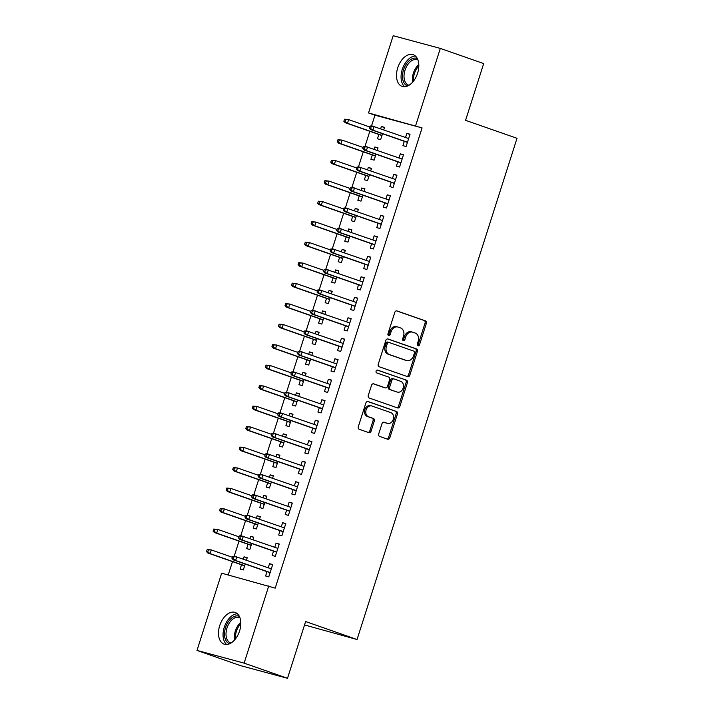 <?xml version="1.0" encoding="UTF-8"?>
<svg xmlns="http://www.w3.org/2000/svg" width="714" height="714" viewBox="0 0 714 714"><rect width="100%" height="100%" fill="white"/><g stroke="black" fill="none" stroke-linecap="round" stroke-linejoin="round"><path stroke-width="1.07" d="M417.967 345.808A1.482 1.169 105.1 0 0 419.52 344.782L426.338 323.415A2.115 1.669 105.1 0 0 425.401 320.854L397.011 310.929A2.115 1.669 105.1 0 0 396.922 310.902A2.115 1.669 105.1 0 0 394.788 312.384L387.97 333.759A1.482 1.169 105.1 0 0 390.183 334.527L391.067 331.76A6.756 5.346 105.1 0 1 397.868 327.003A6.756 5.346 105.1 0 1 398.162 327.092L400.527 327.922A6.756 5.346 105.1 0 1 403.526 336.115L402.642 338.882A1.482 1.169 105.1 0 0 404.847 339.659L405.731 336.892A6.756 5.346 105.1 0 1 412.54 332.126A6.756 5.346 105.1 0 1 412.835 332.215L415.2 333.045A6.756 5.346 105.1 0 1 418.19 341.247L417.315 344.014A1.482 1.169 105.1 0 0 417.967 345.808M417.458 345.406A1.482 1.169 105.1 0 0 418.243 344.443L425.062 323.067A2.115 1.669 105.1 0 0 424.134 320.506L396.511 310.858M388.121 335.152A1.482 1.169 105.1 0 0 388.907 334.188L389.79 331.421L391.067 331.76M402.794 340.275A1.482 1.169 105.1 0 0 403.58 339.311L404.463 336.544L405.731 336.892M219.716 625.625A16.788 10.273 109.3 0 1 235.192 612.451A16.788 10.273 109.3 0 1 239.583 630.98A16.788 10.273 109.3 0 1 224.107 644.144A16.788 10.273 109.3 0 1 219.716 625.625M397.716 67.857A16.788 10.273 109.3 0 1 413.192 54.692A16.788 10.273 109.3 0 1 417.592 73.212A16.788 10.273 109.3 0 1 402.116 86.385A16.788 10.273 109.3 0 1 397.716 67.857M378.723 433.871A2.115 1.669 105.1 0 0 379.661 436.433L387.631 439.217A2.115 1.669 105.1 0 0 387.72 439.244A2.115 1.669 105.1 0 0 389.844 437.753L397.421 414.022A2.115 1.669 105.1 0 0 396.484 411.46L368.094 401.536A2.115 1.669 105.1 0 0 368.005 401.509A2.115 1.669 105.1 0 0 365.871 402.999L358.303 426.731A2.115 1.669 105.1 0 0 359.24 429.292L368.861 432.657A2.115 1.669 105.1 0 0 368.951 432.684A2.115 1.669 105.1 0 0 371.075 431.194L374.314 421.037A2.115 1.669 105.1 0 0 373.386 418.475L368.611 416.806A5.65 4.462 105.1 0 1 366.059 410.113A5.65 4.462 105.1 0 1 371.798 405.971A5.65 4.462 105.1 0 1 372.048 406.052L390.736 412.585A5.65 4.462 105.1 0 1 393.289 419.279A5.65 4.462 105.1 0 1 387.55 423.42A5.65 4.462 105.1 0 1 387.3 423.34L384.186 422.251A2.115 1.669 105.1 0 0 384.096 422.224A2.115 1.669 105.1 0 0 381.972 423.714L378.723 433.871M268.776 585.882L244.126 663.136L196.993 650.427L221.652 573.181L275.202 588.131L422.081 127.904L368.531 112.955L393.182 35.7L440.306 48.409L415.655 125.655M440.306 48.409L483.69 63.573L465.582 120.336L517.007 138.302L357.045 639.512L305.628 621.537L287.51 678.3L244.126 663.136M407.587 376.662A2.115 1.669 105.1 0 0 407.685 376.697A2.115 1.669 105.1 0 0 409.809 375.207L417.387 351.475A2.115 1.669 105.1 0 0 416.449 348.905L388.059 338.989A2.115 1.669 105.1 0 0 387.961 338.954A2.115 1.669 105.1 0 0 385.837 340.444L378.259 364.176A2.115 1.669 105.1 0 0 379.196 366.746L407.587 376.662M407.399 382.749L399.831 406.48A2.115 1.669 105.1 0 1 397.698 407.971A2.115 1.669 105.1 0 1 397.609 407.944L369.218 398.019A2.115 1.669 105.1 0 1 368.281 395.458L371.521 385.301A2.115 1.669 105.1 0 1 373.654 383.811A2.115 1.669 105.1 0 1 373.743 383.837L385.257 387.863A2.115 1.669 105.1 0 0 385.346 387.889A2.115 1.669 105.1 0 0 387.479 386.399L389.63 379.661A2.115 1.669 105.1 0 0 388.693 377.099L376.706 372.913A1.482 1.169 105.1 0 1 377.599 370.093L406.471 380.187A2.115 1.669 105.1 0 1 407.399 382.749L406.132 382.401L398.555 406.141L399.831 406.48M304.548 624.928L357.045 639.512M273.516 551.146L272.132 555.483L275.318 556.34L279.245 544.041L276.059 543.184L274.747 547.29M252.97 539.677L253.773 537.178L250.587 536.321L249.864 538.597M248.044 544.273L246.66 548.611L249.846 549.468L251.739 543.533M286.6 510.162L285.216 514.499L288.402 515.356L292.321 503.067L289.143 502.201L287.831 506.306M266.054 498.702L266.849 496.194L263.662 495.337L262.939 497.613M261.128 503.299L259.744 507.627L262.93 508.484L264.823 502.549M299.675 469.178L298.291 473.516L301.478 474.373L305.405 462.083L302.218 461.226L300.906 465.332M279.129 457.719L279.933 455.211L276.746 454.354L276.015 456.63M274.203 462.315L272.819 466.644L276.006 467.509L277.898 461.574M312.759 428.204L311.375 432.532L314.562 433.398L318.48 421.099L315.293 420.243L313.99 424.348M292.204 416.735L293.008 414.227L289.822 413.37L289.099 415.646M287.287 421.331L285.903 425.669L289.081 426.526L290.982 420.591M325.834 387.22L324.451 391.549L327.637 392.414L331.564 380.116L328.378 379.259L327.066 383.364M305.289 375.751L306.092 373.252L302.906 372.387L302.174 374.663M300.362 380.348L298.979 384.685L302.165 385.542L304.057 379.607M338.918 346.236L337.535 350.574L340.712 351.431L344.639 339.132L341.453 338.275L340.141 342.381M318.364 334.768L319.167 332.269L315.981 331.412L315.258 333.688M313.446 339.364L312.063 343.702L315.24 344.559L317.141 338.623M351.993 305.253L350.61 309.59L353.796 310.447L357.714 298.157L354.537 297.292L353.225 301.397M331.448 293.793L332.242 291.285L329.065 290.428L328.333 292.704M326.521 298.39L325.138 302.718L328.324 303.575L330.216 297.64M365.077 264.269L363.685 268.607L366.871 269.464L370.798 257.174L367.612 256.317L366.3 260.423M344.523 252.81L345.326 250.302L342.14 249.445L341.417 251.721M339.596 257.406L338.213 261.735L341.399 262.6L343.291 256.665M378.152 223.295L376.769 227.623L379.955 228.48L383.873 216.19L380.696 215.333L379.384 219.439M357.607 211.826L358.401 209.318L355.215 208.461L354.492 210.737M352.68 216.422L351.297 220.76L354.483 221.617L356.375 215.682M391.227 182.311L389.844 186.64L393.03 187.505L396.957 175.207L393.771 174.35L392.459 178.455M370.682 170.842L371.485 168.343L368.299 167.478L367.576 169.753M365.755 175.439L364.372 179.776L367.558 180.633L369.45 174.698M404.311 141.327L402.928 145.665L406.114 146.522L410.032 134.223L406.846 133.366L405.543 137.472M383.766 129.859L384.56 127.36L381.374 126.503L380.651 128.779M378.839 134.455L377.456 138.793L380.633 139.649L382.534 133.714M422.081 127.904L374.957 115.195L371.539 125.905M369.816 131.305L364.997 146.397M363.274 151.796L358.455 166.889M356.732 172.288L351.922 187.38M350.199 192.78L345.38 207.872M343.657 213.272L338.838 228.364M337.115 233.764L332.305 248.856M330.582 254.246L325.762 269.348M324.04 274.738L319.22 289.839M317.498 295.23L312.678 310.322M310.956 315.722L306.145 330.814M304.423 336.214L299.603 351.306M297.881 356.705L293.061 371.798M291.339 377.197L286.528 392.289M284.806 397.689L279.986 412.781M278.264 418.181L273.444 433.273M271.722 438.673L266.902 453.765M265.18 459.156L260.369 474.257M258.647 479.647L253.827 494.748M252.104 500.139L247.285 515.231M245.562 520.631L240.752 535.723M239.029 541.123L234.21 556.215M232.487 561.615L228.23 574.948M377.224 150.351L378.018 147.852L374.841 146.986L374.109 149.262M372.297 154.947L370.914 159.284L374.1 160.141L375.992 154.206M397.769 161.819L396.386 166.157L399.572 167.014L403.49 154.715L400.313 153.858L399.001 157.964M364.14 191.334L364.943 188.826L361.757 187.969L361.034 190.245M359.222 195.931L357.839 200.268L361.016 201.125L362.917 195.19M384.694 202.803L383.311 207.131L386.488 207.997L390.415 195.698L387.229 194.842L385.917 198.947M351.065 232.318L351.868 229.81L348.682 228.953L347.95 231.229M346.138 236.914L344.755 241.252L347.941 242.108L349.833 236.173M371.61 243.777L370.227 248.115L373.413 248.972L377.34 236.682L374.154 235.825L372.842 239.931M337.99 273.301L338.784 270.793L335.598 269.937L334.875 272.212M333.063 277.898L331.68 282.226L334.857 283.092L336.758 277.148M358.535 284.761L357.152 289.099L360.338 289.955L364.256 277.666L361.07 276.8L359.767 280.914M324.906 314.285L325.709 311.777L322.523 310.92L321.791 313.196M319.979 318.872L318.596 323.21L321.782 324.067L323.674 318.132M345.451 325.745L344.068 330.082L347.254 330.939L351.181 318.64L347.995 317.784L346.683 321.889M311.831 355.26L312.625 352.761L309.439 351.895L308.716 354.171M306.904 359.856L305.521 364.194L308.707 365.05L310.599 359.115M332.376 366.728L330.993 371.066L334.179 371.923L338.097 359.624L334.92 358.767L333.608 362.873M298.747 396.243L299.55 393.735L296.364 392.878L295.641 395.154M293.82 400.84L292.437 405.177L295.623 406.034L297.515 400.099M319.301 407.712L317.909 412.04L321.095 412.906L325.022 400.608L321.836 399.751L320.524 403.856M285.671 437.227L286.466 434.719L283.288 433.862L282.557 436.138M280.745 441.823L279.361 446.161L282.548 447.018L284.44 441.082M306.217 448.687L304.833 453.024L308.02 453.881L311.938 441.591L308.76 440.734L307.448 444.84M272.587 478.21L273.391 475.702L270.204 474.846L269.481 477.122M267.67 482.807L266.286 487.135L269.464 488.001L271.365 482.057M293.142 489.67L291.758 494.008L294.936 494.864L298.863 482.575L295.676 481.709L294.364 485.823M259.512 519.194L260.307 516.686L257.129 515.829L256.397 518.105M254.586 523.781L253.202 528.119L256.388 528.976L258.281 523.041M280.058 530.654L278.674 534.991L281.86 535.848L285.787 523.549L282.601 522.693L281.289 526.798M246.428 560.169L247.231 557.67L244.045 556.804L243.322 559.089M241.511 564.765L240.127 569.103L243.304 569.959L245.205 564.024M266.982 571.637L265.599 575.975L268.785 576.832L272.703 564.533L269.517 563.676L268.214 567.782M287.51 678.3L240.386 665.591L196.993 650.427M374.957 115.195L368.531 112.955M381.374 126.503L384.489 127.583M406.846 133.366L409.961 134.455M374.841 146.986L377.947 148.075M400.313 153.858L403.419 154.947M368.299 167.478L371.405 168.566M393.771 174.35L396.886 175.439M361.757 187.969L364.872 189.058M387.229 194.842L390.344 195.931M355.215 208.461L358.33 209.55M380.696 215.333L383.802 216.422M348.682 228.953L351.788 230.042M374.154 235.825L377.26 236.905M342.14 249.445L345.255 250.534M367.612 256.317L370.727 257.397M335.598 269.937L338.713 271.025M361.07 276.8L364.185 277.889M329.065 290.428L332.171 291.517M354.537 297.292L357.643 298.381M322.523 310.92L325.629 312M347.995 317.784L351.109 318.872M315.981 331.412L319.096 332.492M341.453 338.275L344.567 339.364M309.439 351.895L312.553 352.984M334.92 358.767L338.025 359.856M302.906 372.387L306.011 373.476M328.378 379.259L331.483 380.348M296.364 392.878L299.478 393.967M321.836 399.751L324.95 400.84M289.822 413.37L292.936 414.459M315.293 420.243L318.408 421.331M283.288 433.862L286.394 434.951M308.76 440.734L311.866 441.814M276.746 454.354L279.852 455.443M302.218 461.226L305.333 462.306M270.204 474.846L273.319 475.935M295.676 481.709L298.791 482.798M263.662 495.337L266.777 496.426M289.143 502.201L292.249 503.29M257.129 515.829L260.235 516.909M282.601 522.693L285.707 523.781M250.587 536.321L253.702 537.401M276.059 543.184L279.174 544.273M244.045 556.804L247.16 557.893M269.517 563.676L272.632 564.765M411.559 331.876A6.756 5.346 105.1 0 0 411.264 331.787A6.756 5.346 105.1 0 0 404.463 336.544M396.895 326.753A6.756 5.346 105.1 0 0 396.6 326.655A6.756 5.346 105.1 0 0 389.79 331.421M406.819 376.394A2.115 1.669 105.1 0 0 408.533 374.859L416.11 351.127A2.115 1.669 105.1 0 0 415.173 348.566L387.559 338.909M414.468 352.912A1.482 1.169 105.1 0 0 413.817 351.118L388.889 342.408A1.482 1.169 105.1 0 0 387.336 343.434L386.408 346.344A6.756 5.346 105.1 0 0 389.407 354.546L406.436 360.499A6.756 5.346 105.1 0 0 406.73 360.588A6.756 5.346 105.1 0 0 413.54 355.831L414.468 352.912M388.764 342.372L387.622 342.068A1.482 1.169 105.1 0 0 386.069 343.086L387.336 343.434M405.757 360.32A6.756 5.346 105.1 0 1 405.463 360.249A6.756 5.346 105.1 0 1 405.168 360.159L388.13 354.206A6.756 5.346 105.1 0 1 385.132 346.004L386.069 343.086M396.832 407.667A2.115 1.669 105.1 0 0 398.555 406.141M373.243 383.766L383.98 387.523A2.115 1.669 105.1 0 0 384.078 387.55A2.115 1.669 105.1 0 0 384.168 387.568M377.179 370.048L406.471 380.187M397.207 392.04A5.65 4.462 105.1 0 0 397.448 392.111A5.65 4.462 105.1 0 0 403.187 387.979A5.65 4.462 105.1 0 0 400.643 381.276L394.057 378.973A2.115 1.669 105.1 0 0 393.958 378.947A2.115 1.669 105.1 0 0 391.834 380.437L389.683 387.175A2.115 1.669 105.1 0 0 390.62 389.737L395.931 391.691A5.65 4.462 105.1 0 0 396.181 391.772A5.65 4.462 105.1 0 0 396.431 391.825M393.869 378.929L392.78 378.634A2.115 1.669 105.1 0 0 392.691 378.607A2.115 1.669 105.1 0 0 390.558 380.089L391.834 380.437M395.931 391.691L389.344 389.398A2.115 1.669 105.1 0 1 388.407 386.827L390.558 380.089M406.132 382.401A2.115 1.669 105.1 0 0 405.195 379.839M386.524 423.134A5.65 4.462 105.1 0 1 386.274 423.072A5.65 4.462 105.1 0 1 386.033 423L383.686 422.179M370.771 405.704A5.65 4.462 105.1 0 0 370.53 405.632A5.65 4.462 105.1 0 0 364.792 409.765A5.65 4.462 105.1 0 0 367.335 416.467L368.611 416.806M368.085 432.389A2.115 1.669 105.1 0 0 369.807 430.854L373.047 420.698A2.115 1.669 105.1 0 0 372.11 418.136L367.335 416.467M386.854 438.949A2.115 1.669 105.1 0 0 388.577 437.414L396.145 413.683A2.115 1.669 105.1 0 0 395.217 411.121L367.594 401.464M344.505 119.229L343.853 121.282L345.13 121.621L345.781 119.577L344.505 119.229L348.646 119.622L347.468 123.308L345.174 122.692L381.945 135.544M345.13 121.621L347.468 123.308L381.999 135.383M345.781 119.577L348.646 119.622L369.7 126.985M345.174 122.692L343.853 121.282M369.977 126.101L369.325 128.145L370.602 128.493L371.253 126.44L369.977 126.101L371.824 125.869L408.649 138.561M371.253 126.44L374.118 126.494L372.94 130.18L370.646 129.564L407.417 142.416M370.602 128.493L372.94 130.18L407.471 142.247M369.325 128.145L370.646 129.564M337.972 139.721L337.311 141.774L338.588 142.113L339.239 140.069L337.972 139.721L342.104 140.114L340.926 143.8L338.632 143.184L375.412 156.036M338.588 142.113L340.926 143.8L375.457 155.875M339.239 140.069L342.104 140.114L363.158 147.477M338.632 143.184L337.311 141.774M331.43 160.213L330.778 162.265L332.046 162.605L332.706 160.552L331.43 160.213L335.562 160.605L334.384 164.291L332.09 163.676L368.87 176.528M332.046 162.605L334.384 164.291L368.924 176.358M332.706 160.552L335.562 160.605L356.616 167.96M332.09 163.676L330.778 162.265M363.444 146.593L362.783 148.637L364.06 148.985L364.711 146.932L363.444 146.593L365.282 146.361L402.107 159.052M364.711 146.932L367.576 146.986L366.398 150.672L364.104 150.056L400.884 162.908M364.06 148.985L366.398 150.672L400.938 162.738M362.783 148.637L364.104 150.056M356.902 167.085L356.25 169.129L357.518 169.477L358.178 167.424L356.902 167.085L358.74 166.853L395.574 179.544M358.178 167.424L361.034 167.469L359.856 171.164L357.562 170.539L394.342 183.4M357.518 169.477L359.856 171.164L394.396 183.23M356.25 169.129L357.562 170.539M407.739 85.939A14.53 8.889 109.3 0 1 404.035 82.931A14.53 8.889 109.3 0 1 405.284 65.724A14.53 8.889 109.3 0 1 417.315 58.539M417.904 59.905A13.45 8.229 -70.7 0 0 417.395 59.69A13.45 8.229 -70.7 0 0 406.462 66.741A13.45 8.229 -70.7 0 0 405.436 82.405A13.45 8.229 -70.7 0 0 408.515 85.091A13.45 8.229 -70.7 0 0 409.051 85.243M415.405 56.004A16.681 10.21 -70.7 0 0 403.303 66.75A16.681 10.21 -70.7 0 0 402.83 84.529A16.681 10.21 -70.7 0 0 404.668 86.733M229.729 643.707A14.53 8.889 109.3 0 1 226.026 640.69A14.53 8.889 109.3 0 1 227.284 623.492A14.53 8.889 109.3 0 1 239.315 616.298M239.904 617.664A13.45 8.229 -70.7 0 0 239.386 617.458A13.45 8.229 -70.7 0 0 228.453 624.5A13.45 8.229 -70.7 0 0 227.436 640.172A13.45 8.229 -70.7 0 0 230.515 642.85A13.45 8.229 -70.7 0 0 231.041 643.002M237.405 613.772A16.681 10.21 -70.7 0 0 225.303 624.509A16.681 10.21 -70.7 0 0 224.821 642.297A16.681 10.21 -70.7 0 0 226.659 644.492M324.888 180.704L324.236 182.748L325.513 183.096L326.164 181.044L324.888 180.704L329.02 181.097L327.842 184.783L325.557 184.167L362.328 197.019M325.513 183.096L327.842 184.783L362.382 196.85M326.164 181.044L329.02 181.097L350.083 188.451M325.557 184.167L324.236 182.748M318.355 201.196L317.694 203.24L318.971 203.588L319.622 201.535L318.355 201.196L322.487 201.589L321.309 205.275L319.015 204.659L355.786 217.511M318.971 203.588L321.309 205.275L355.84 217.342M319.622 201.535L322.487 201.589L343.541 208.943M319.015 204.659L317.694 203.24M350.36 187.568L349.708 189.621L350.985 189.969L351.636 187.916L350.36 187.568L352.207 187.345L389.032 200.036M351.636 187.916L354.492 187.96L353.323 191.655L351.029 191.031L387.8 203.883M350.985 189.969L353.323 191.655L387.854 203.722M349.708 189.621L351.029 191.031M343.827 208.06L343.166 210.112L344.443 210.452L345.094 208.408L343.827 208.06L345.665 207.836L382.49 220.528M345.094 208.408L347.959 208.452L346.781 212.138L344.487 211.522L381.267 224.374M344.443 210.452L346.781 212.138L381.312 224.214M343.166 210.112L344.487 211.522M311.813 221.688L311.161 223.732L312.429 224.08L313.08 222.027L311.813 221.688L315.945 222.072L314.767 225.767L312.473 225.142L349.253 238.003M312.429 224.08L314.767 225.767L349.307 237.833M313.08 222.027L315.945 222.072L336.999 229.435M312.473 225.142L311.161 223.732M337.285 228.551L336.633 230.604L337.901 230.943L338.561 228.899L337.285 228.551L339.123 228.328L375.957 241.02M338.561 228.899L341.417 228.944L340.239 232.63L337.945 232.014L374.725 244.866M337.901 230.943L340.239 232.63L374.779 244.706M336.633 230.604L337.945 232.014M305.271 242.18L304.619 244.224L305.895 244.572L306.547 242.519L305.271 242.18L309.403 242.564L308.225 246.259L305.931 245.634L342.711 258.495M305.895 244.572L308.225 246.259L342.765 258.325M306.547 242.519L309.403 242.564L330.466 249.927M305.931 245.634L304.619 244.224M330.743 249.043L330.091 251.096L331.367 251.435L332.019 249.391L330.743 249.043L332.581 248.82L369.415 261.502M332.019 249.391L334.875 249.436L333.697 253.122L331.412 252.506L368.183 265.358M331.367 251.435L333.697 253.122L368.237 265.197M330.091 251.096L331.412 252.506M298.729 262.663L298.077 264.716L299.353 265.064L300.005 263.011L298.729 262.663L302.87 263.055L301.692 266.75L299.398 266.126L336.169 278.978M299.353 265.064L301.692 266.75L336.223 278.817M300.005 263.011L302.87 263.055L323.924 270.419M299.398 266.126L298.077 264.716M292.196 283.155L291.535 285.207L292.811 285.546L293.463 283.503L292.196 283.155L296.328 283.547L295.15 287.233L292.856 286.617L329.636 299.469M292.811 285.546L295.15 287.233L329.681 299.309M293.463 283.503L296.328 283.547L317.382 290.91M292.856 286.617L291.535 285.207M285.654 303.646L285.002 305.699L286.269 306.038L286.93 303.994L285.654 303.646L289.786 304.039L288.608 307.725L286.314 307.109L323.094 319.961M286.269 306.038L288.608 307.725L323.147 319.801M286.93 303.994L289.786 304.039L310.84 311.402M286.314 307.109L285.002 305.699M279.112 324.138L278.46 326.191L279.736 326.53L280.388 324.486L279.112 324.138L283.244 324.531L282.066 328.217L279.781 327.601L316.552 340.453M279.736 326.53L282.066 328.217L316.605 340.292M280.388 324.486L283.244 324.531L304.307 331.894M279.781 327.601L278.46 326.191M272.569 344.63L271.918 346.683L273.194 347.022L273.846 344.978L272.569 344.63L276.711 345.023L275.533 348.709L273.239 348.093L310.01 360.945M273.194 347.022L275.533 348.709L310.063 360.784M273.846 344.978L276.711 345.023L297.765 352.386M273.239 348.093L271.918 346.683M266.036 365.122L265.385 367.174L266.652 367.514L267.304 365.461L266.036 365.122L270.169 365.514L268.991 369.2L266.697 368.585L303.477 381.437M266.652 367.514L268.991 369.2L303.53 381.276M267.304 365.461L270.169 365.514L291.223 372.869M266.697 368.585L265.385 367.174M259.494 385.614L258.843 387.657L260.11 388.005L260.771 385.953L259.494 385.614L263.627 386.006L262.449 389.692L260.155 389.076L296.935 401.928M260.11 388.005L262.449 389.692L296.988 401.759M260.771 385.953L263.627 386.006L284.69 393.36M260.155 389.076L258.843 387.657M252.952 406.105L252.301 408.149L253.577 408.497L254.229 406.444L252.952 406.105L257.094 406.498L255.915 410.184L253.622 409.568L290.393 422.42M253.577 408.497L255.915 410.184L290.446 422.251M254.229 406.444L257.094 406.498L278.148 413.852M253.622 409.568L252.301 408.149M246.419 426.597L245.759 428.641L247.035 428.989L247.687 426.936L246.419 426.597L250.552 426.99L249.373 430.676L247.08 430.06L283.86 442.912M247.035 428.989L249.373 430.676L283.904 442.742M247.687 426.936L250.552 426.99L271.606 434.344M247.08 430.06L245.759 428.641M324.201 269.535L323.549 271.588L324.825 271.927L325.477 269.883L324.201 269.535L326.048 269.312L362.873 281.994M325.477 269.883L328.342 269.928L327.164 273.614L324.87 272.998L361.641 285.85M324.825 271.927L327.164 273.614L361.695 285.689M323.549 271.588L324.87 272.998M317.668 290.027L317.007 292.08L318.283 292.419L318.935 290.366L317.668 290.027L319.506 289.804L356.331 302.486M318.935 290.366L321.8 290.419L320.622 294.106L318.328 293.49L355.108 306.342M318.283 292.419L320.622 294.106L355.161 306.181M317.007 292.08L318.328 293.49M311.125 310.519L310.474 312.562L311.741 312.911L312.402 310.858L311.125 310.519L312.964 310.287L349.798 322.978M312.402 310.858L315.258 310.911L314.08 314.597L311.786 313.981L348.566 326.833M311.741 312.911L314.08 314.597L348.619 326.664M310.474 312.562L311.786 313.981M304.583 331.01L303.932 333.054L305.208 333.402L305.86 331.35L304.583 331.01L306.431 330.778L343.255 343.47M305.86 331.35L308.716 331.403L307.547 335.089L305.253 334.473L342.024 347.325M305.208 333.402L307.547 335.089L342.077 347.156M303.932 333.054L305.253 334.473M298.05 351.502L297.39 353.546L298.666 353.894L299.318 351.841L298.05 351.502L299.889 351.27L336.713 363.962M299.318 351.841L302.183 351.895L301.005 355.581L298.711 354.965L335.491 367.817M298.666 353.894L301.005 355.581L335.535 367.648M297.39 353.546L298.711 354.965M291.508 371.994L290.857 374.038L292.124 374.386L292.785 372.333L291.508 371.994L293.347 371.762L330.18 384.453M292.785 372.333L295.641 372.378L294.463 376.073L292.169 375.448L328.949 388.309M292.124 374.386L294.463 376.073L329.002 388.139M290.857 374.038L292.169 375.448M284.966 392.477L284.315 394.53L285.591 394.878L286.243 392.825L284.966 392.477L286.805 392.254L323.638 404.945M286.243 392.825L289.099 392.87L287.921 396.565L285.636 395.94L322.407 408.801M285.591 394.878L287.921 396.565L322.46 408.631M284.315 394.53L285.636 395.94M278.424 412.969L277.773 415.021L279.049 415.361L279.701 413.317L278.424 412.969L280.272 412.746L317.096 425.437M279.701 413.317L282.565 413.361L281.387 417.056L279.094 416.432L315.865 429.284M279.049 415.361L281.387 417.056L315.918 429.123M277.773 415.021L279.094 416.432M271.891 433.46L271.231 435.513L272.507 435.852L273.159 433.809L271.891 433.46L273.73 433.237L310.554 445.929M273.159 433.809L276.023 433.853L274.845 437.539L272.552 436.923L309.332 449.775M272.507 435.852L274.845 437.539L309.385 449.615M271.231 435.513L272.552 436.923M239.877 447.089L239.226 449.133L240.493 449.481L241.153 447.428L239.877 447.089L244.009 447.473L242.831 451.168L240.538 450.543L277.318 463.404M240.493 449.481L242.831 451.168L277.371 463.234M241.153 447.428L244.009 447.473L265.064 454.836M240.538 450.543L239.226 449.133M265.349 453.952L264.698 456.005L265.965 456.344L266.625 454.3L265.349 453.952L267.188 453.729L304.021 466.412M266.625 454.3L269.481 454.345L268.303 458.031L266.01 457.415L302.79 470.267M265.965 456.344L268.303 458.031L302.843 470.107M264.698 456.005L266.01 457.415M233.335 467.572L232.684 469.625L233.96 469.973L234.611 467.92L233.335 467.572L237.467 467.965L236.289 471.659L234.005 471.035L270.776 483.887M233.96 469.973L236.289 471.659L270.829 483.726M234.611 467.92L237.467 467.965L258.53 475.328M234.005 471.035L232.684 469.625M258.807 474.444L258.156 476.497L259.432 476.836L260.083 474.792L258.807 474.444L260.655 474.221L297.479 486.903M260.083 474.792L262.939 474.837L261.77 478.523L259.477 477.907L296.248 490.759M259.432 476.836L261.77 478.523L296.301 490.598M258.156 476.497L259.477 477.907M226.793 488.064L226.142 490.116L227.418 490.456L228.069 488.412L226.793 488.064L230.934 488.456L229.756 492.142L227.463 491.527L264.234 504.379M227.418 490.456L229.756 492.142L264.287 504.218M228.069 488.412L230.934 488.456L251.988 495.819M227.463 491.527L226.142 490.116M252.274 494.936L251.614 496.989L252.89 497.328L253.541 495.275L252.274 494.936L254.113 494.713L290.937 507.395M253.541 495.275L256.406 495.329L255.228 499.015L252.934 498.399L289.714 511.251M252.89 497.328L255.228 499.015L289.759 511.09M251.614 496.989L252.934 498.399M220.26 508.555L219.6 510.608L220.876 510.947L221.527 508.904L220.26 508.555L224.392 508.948L223.214 512.634L220.921 512.018L257.7 524.87M220.876 510.947L223.214 512.634L257.754 524.71M221.527 508.904L224.392 508.948L245.446 516.311M220.921 512.018L219.6 510.608M245.732 515.428L245.081 517.471L246.348 517.82L247.008 515.767L245.732 515.428L247.571 515.196L284.404 527.887M247.008 515.767L249.864 515.82L248.686 519.506L246.392 518.891L283.172 531.743M246.348 517.82L248.686 519.506L283.226 531.573M245.081 517.471L246.392 518.891M213.718 529.047L213.067 531.1L214.334 531.439L214.994 529.395L213.718 529.047L217.85 529.44L216.672 533.126L214.378 532.51L251.158 545.362M214.334 531.439L216.672 533.126L251.212 545.201M214.994 529.395L217.85 529.44L238.913 536.803M214.378 532.51L213.067 531.1M239.19 535.919L238.538 537.963L239.815 538.311L240.466 536.259L239.19 535.919L241.029 535.687L277.862 548.379M240.466 536.259L243.322 536.312L242.144 539.998L239.859 539.382L276.63 552.234M239.815 538.311L242.144 539.998L276.684 552.065M238.538 537.963L239.859 539.382M207.176 549.539L206.524 551.592L207.801 551.931L208.452 549.887L207.176 549.539L211.317 549.932L210.139 553.618L207.845 553.002L244.616 565.854M207.801 551.931L210.139 553.618L244.67 565.693M208.452 549.887L211.317 549.932L232.371 557.295M207.845 553.002L206.524 551.592M232.648 556.411L231.996 558.455L233.273 558.803L233.924 556.75L232.648 556.411L234.495 556.179L271.32 568.871M233.924 556.75L236.789 556.804L235.611 560.49L233.317 559.874L270.088 572.726M233.273 558.803L235.611 560.49L270.142 572.557M231.996 558.455L233.317 559.874M418.243 344.443L419.52 344.782M388.907 334.188L390.183 334.527M403.58 339.311L404.847 339.659M424.134 320.506L425.401 320.854M425.062 323.067L426.338 323.415M415.173 348.566L416.449 348.905M416.11 351.127L417.387 351.475M408.533 374.859L409.809 375.207M385.132 346.004L386.408 346.344M388.13 354.206L389.407 354.546M405.168 360.159L406.436 360.499M383.98 387.523L385.257 387.863M388.407 386.827L389.683 387.175M389.344 389.398L390.62 389.737M386.033 423L387.3 423.34M372.11 418.136L373.386 418.475M373.047 420.698L374.314 421.037M369.807 430.854L371.075 431.194M395.217 411.121L396.484 411.46M396.145 413.683L397.421 414.022M388.577 437.414L389.844 437.753M412.647 82.146A13.45 8.229 109.3 0 1 418.797 64.563M418.815 65.991A13.013 7.961 -70.7 0 0 413.558 81.048M234.647 639.914A13.45 8.229 109.3 0 1 240.788 622.331M240.814 623.75A13.013 7.961 -70.7 0 0 235.549 638.807M411.264 331.787L412.54 332.126M396.6 326.655L397.868 327.003M387.559 342.042L388.827 342.39M405.463 360.249L406.73 360.588M384.078 387.55L385.346 387.889M396.181 391.772L397.448 392.111M392.691 378.607L393.958 378.947M386.274 423.072L387.55 423.42M370.53 405.632L371.798 405.971"/></g></svg>
